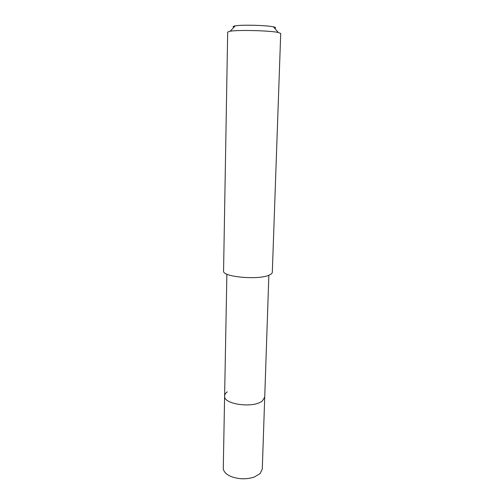 <?xml version="1.0" encoding="UTF-8"?>
<svg xmlns="http://www.w3.org/2000/svg" width="504" height="504" viewBox="0 0 504 504"><rect width="100%" height="100%" fill="white"/><g stroke="black" fill="none" stroke-linecap="round" stroke-linejoin="round"><path stroke-width="0.76" d="M226.869 274.144L223.285 468.077C223.354 471.397 225.874 474.182 230.845 476.425C238.594 479.354 246.412 479.562 254.299 477.042L260.064 473.628L262.282 469.098L264.726 397.051L262.477 400.806C254.054 408.53 223.234 404.485 224.62 395.999C224.671 394.481 225.584 393.089 227.348 391.829M224.62 395.999C223.234 404.485 254.054 408.53 262.477 400.806L264.726 397.051L268.859 275.241M269.69 274.882C271.404 274.069 272.273 273.187 272.317 272.236L280.715 33.453L277.988 32.413C269.615 30.586 238.253 29.793 230.215 31.204L227.682 32.061L223.568 270.963C221.905 277.036 259.661 280.356 269.69 274.882M274.712 28.262C276.179 27.84 275.795 27.374 273.54 26.869L273.351 26.825C266.547 25.257 241.731 24.633 235.192 25.861C232.917 26.252 232.502 26.693 233.951 27.197M273.54 26.869L278.227 32.458M235.192 25.861L230.215 31.204"/></g></svg>
